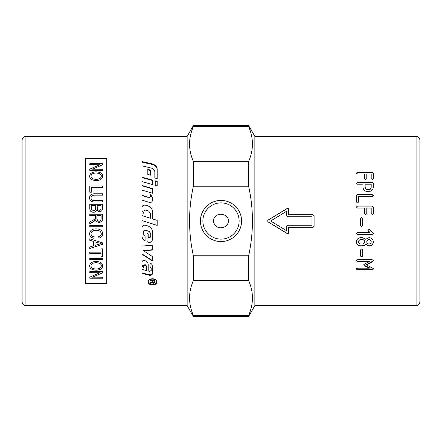<?xml version="1.0" encoding="UTF-8"?>
<svg xmlns="http://www.w3.org/2000/svg" width="442" height="442" viewBox="0 0 442 442"><rect width="100%" height="100%" fill="white"/><g stroke="black" fill="none" stroke-linecap="round" stroke-linejoin="round"><path stroke-width="0.66" d="M152.496 211.862C152.335 208.983 150.882 207.038 148.142 206.033L145.517 205.221C143.462 204.906 142.274 205.751 141.959 207.762M157.175 220.376L152.496 218.906L157.175 220.37L157.175 225.403L141.959 220.58L141.959 215.547L150.545 218.265L141.959 215.602M143.291 221L157.175 225.359M150.545 218.265L150.545 213.602L148.639 211.016L145.943 210.165C144.772 209.983 144.092 210.475 143.91 211.641L143.91 213.591L141.959 210.712L141.959 207.63C142.274 205.602 143.462 204.745 145.517 205.06L148.142 205.878C150.882 206.9 152.335 208.862 152.496 211.768L152.496 218.884M141.959 265.045L143.545 267.316L143.545 265.471L145.147 264.548L146.645 266.266L146.645 270.101M141.959 272.907L149.446 274.731C151.208 274.946 152.225 274.377 152.496 273.018M149.96 266.427L151.192 268.399L149.96 266.885L150.153 262.951C151.656 263.769 152.435 264.924 152.496 266.421L152.496 273.543C152.225 274.913 151.208 275.493 149.446 275.272L141.959 273.432L141.959 269.388L146.645 270.598L146.645 266.725L145.07 264.968L143.545 265.918L143.545 267.78L141.959 265.493L141.959 262.172C142.186 260.885 143.031 260.338 144.501 260.537L144.667 260.581C146.893 261.338 148.07 262.741 148.203 264.791L148.203 271.001L149.667 271.371L151.192 270.471L151.192 267.924M146.645 266.266L146.645 266.725M143.545 265.471L143.545 265.918M141.959 162.131L152.004 164.413C155.264 165.291 156.987 167.076 157.175 169.767M157.175 178.634L154.838 177.993L154.838 171.949C154.706 170.021 153.523 168.739 151.297 168.087L141.959 165.811L141.959 161.534L152.004 163.844C155.264 164.728 156.987 166.529 157.175 169.247L157.175 178.634M141.959 235.663C142.037 237.962 143.081 239.702 145.081 240.901M143.523 234.022L143.523 231.652C143.7 230.497 144.379 230.011 145.556 230.188L149.109 231.299L150.739 233.487L150.739 236.105M147.031 241.641L148.429 242.067C150.783 242.42 152.136 241.47 152.496 239.205M145.517 225.254L148.142 226.083C150.882 227.127 152.335 229.1 152.496 232.006L152.496 239.387C152.136 241.675 150.783 242.641 148.429 242.277L147.031 241.851L147.031 233.475L148.203 233.84L148.203 237.299L148.96 237.536C149.987 237.697 150.584 237.271 150.739 236.26L150.739 233.614L149.109 231.404L145.556 230.282C144.379 230.1 143.7 230.591 143.523 231.763L143.523 234.149L145.081 236.326L145.081 241.1C143.081 239.895 142.037 238.133 141.959 235.813L141.959 227.851C142.274 225.801 143.462 224.934 145.517 225.254M141.959 253.901L152.496 260.581M143.556 250.741L152.496 256.598L152.496 260.979L141.959 254.233L141.959 246.072L152.496 245.233L152.496 250.045L143.556 250.741L143.556 250.443L152.496 249.752M156.065 279.952L156.545 281.902C156.799 278.184 148.158 278.184 148.413 281.902C148.158 285.471 156.799 285.471 156.545 281.902M148.899 279.952L148.413 281.902M156.982 281.598L156.197 283.035M148.761 283.035L147.976 281.598M157.004 281.902C157.28 285.858 147.678 285.858 147.954 281.902C147.678 277.758 157.28 277.758 157.004 281.902M152.496 197.651L150.551 194.679M150.551 196.093L150.551 196.093C150.374 197.209 149.694 197.679 148.518 197.502L141.959 195.535M152.496 200.464L152.496 199.171M150.551 194.414L152.496 197.414L152.496 200.254C152.225 201.966 151.208 202.69 149.446 202.425L141.959 200.115L141.959 195.281L148.518 197.265C149.694 197.441 150.374 196.966 150.551 195.845L150.551 194.414M152.496 188.85L141.959 185.822M152.496 188.524L152.496 193.231L141.959 190.099L141.959 185.469L152.496 188.524M141.959 177.64L152.496 180.502M152.496 180.093L152.496 184.574L141.959 181.585L141.959 177.203L152.496 180.093M147.816 169.916L150.545 170.595M150.545 170.087L150.545 175.176L147.816 174.452L147.816 169.397L150.545 170.087M157.175 181.795L155.225 181.253M155.225 185.353L155.225 180.855L157.175 181.402L157.175 185.916L155.225 185.353M152.766 280.554L152.766 281.979L153.584 282.797L154.368 282.084L154.368 281.013L152.766 281.013M154.368 280.554L154.368 281.013M152.208 280.93L152.208 280.41M152.877 282.493L152.263 281.703L152.02 281.968M154.904 281.455L154.258 282.515M150.053 281.013L150.053 280.554L150.053 281.013L152.208 281.013L152.208 280.554M150.053 282.974L150.053 283.515L150.053 282.974L152.186 281.786L152.208 281.013M152.02 282.024L152.02 282.582L150.053 283.515M152.263 281.703L152.02 282.582M150.053 280.554L154.904 280.554L154.904 282.068L153.584 283.25L152.263 282.316M25.907 136.363L25.907 305.637C23.575 305.389 22.304 304.124 22.1 301.831L22.1 140.169C22.327 137.854 23.597 136.589 25.907 136.363L187.143 136.363L187.143 305.637L193.375 316.428L248.625 316.428L248.625 315.35C253.702 303.759 253.702 292.168 248.625 280.582L193.375 280.582C188.298 292.168 188.298 303.759 193.375 315.35L248.625 315.35M221 227.746C225.42 227.481 227.939 225.232 228.558 221C228.58 214.939 220.133 212.154 215.851 216.077C210.591 219.95 214.862 228.326 221 227.746M102.5 271.615L102.5 272.78L92.533 277.151L102.5 277.206L102.5 278.222L89.803 278.222L89.803 277.134L99.77 272.758L89.803 272.703L89.803 271.615M102.5 277.151L102.5 278.162L89.803 278.162L89.803 277.073M99.77 272.758L89.803 272.758L89.803 271.67L102.5 271.67L102.5 272.836L92.533 277.206M98.748 242.984L95.013 241.829L95.013 245.387L101.168 243.575L95.013 241.851M93.649 241.459L89.803 240.31L89.803 238.835L102.5 242.862L102.5 244.349L89.803 248.548L89.803 247.006L93.649 245.813L93.649 241.437L89.803 240.288L89.803 238.818M102.5 242.84L102.5 244.321L89.803 248.52L89.803 246.979M101.284 233.868L101.284 233.857C100.909 231.393 99.235 230.21 96.262 230.31C92.848 230.398 91.102 231.547 91.035 233.752C91.041 235.398 92.118 236.437 94.268 236.873L93.842 238.266C91.046 237.625 89.627 236.161 89.593 233.879C89.892 230.525 92.107 228.851 96.251 228.857C100.433 229.078 102.588 230.763 102.726 233.895C102.66 236.072 101.428 237.47 99.03 238.089L98.632 236.713C100.439 236.232 101.323 235.282 101.284 233.868C100.909 231.404 99.235 230.216 96.262 230.321C92.848 230.409 91.102 231.558 91.035 233.763L91.035 233.763M102.726 233.884C102.66 236.061 101.428 237.453 99.03 238.072L98.632 236.697M94.268 236.857L93.842 238.249C91.046 237.608 89.627 236.144 89.593 233.868M102.5 225.332L102.5 226.752L89.803 226.752L89.803 225.332L102.5 225.332L102.5 226.746L89.803 226.746L89.803 225.332M101.284 176.159C101.422 174.27 99.649 173.236 95.969 173.06C92.798 173.187 91.151 174.214 91.035 176.143C91.102 178.109 92.809 179.17 96.152 179.314C99.417 179.203 101.124 178.154 101.284 176.159L101.284 176.203C101.124 178.192 99.417 179.248 96.152 179.358L96.152 179.314M96.152 179.358C92.809 179.209 91.102 178.154 91.035 176.187L91.035 176.143M89.593 176.192C89.997 173.43 92.129 171.999 95.991 171.899C100.345 172.048 102.588 173.479 102.726 176.192M89.593 176.148C89.997 173.38 92.129 171.949 95.991 171.855C100.345 171.999 102.588 173.43 102.726 176.148C102.45 178.949 100.257 180.435 96.135 180.601C91.953 180.364 89.776 178.877 89.593 176.148M89.803 164.789L89.803 163.772L102.5 163.772L102.5 164.86M89.803 170.314L89.803 169.148L99.77 164.789L89.803 164.733L89.803 163.717L102.5 163.717L102.5 164.805L92.533 169.175L102.5 169.175L102.5 170.264L89.803 170.264L89.803 169.098L99.77 164.733M92.533 169.175L102.5 169.225L102.5 170.314M89.803 192.215L89.803 185.977L102.5 185.977L102.5 187.281M91.306 187.281L91.306 192.215M89.803 192.182L89.803 185.944L102.5 185.944L102.5 187.248L91.306 187.248L91.306 192.182L89.803 192.182M91.113 197.756C90.881 199.712 92.234 200.651 95.174 200.58L102.5 200.58L102.5 201.966L95.168 201.966C91.56 202.16 89.698 200.795 89.593 197.878C89.527 195.027 91.383 193.668 95.168 193.8L102.5 193.8L102.5 195.154L95.174 195.154C92.317 195.088 90.964 195.955 91.113 197.756L91.113 197.756C90.881 199.734 92.234 200.674 95.174 200.602L102.5 200.602L102.5 201.983M89.593 197.9C89.527 195.055 91.383 193.695 95.168 193.828L102.5 193.828L102.5 195.176M101.003 205.624L97.168 205.624L97.317 209.281L99.058 210.364C100.4 210.525 101.047 209.657 101.003 207.762L101.003 205.624M97.168 205.635L97.317 209.27L99.058 210.353C100.4 210.514 101.047 209.646 101.003 207.751M101.003 207.762L101.003 205.635M95.671 205.624L91.306 205.624L91.361 209.232L93.494 210.817C94.98 210.851 95.704 209.944 95.671 208.094L95.671 205.624M91.306 205.635L91.306 208.276M91.306 208.287L91.361 209.243L93.494 210.806C94.98 210.84 95.704 209.933 95.671 208.083M95.671 208.094L95.671 205.635M89.803 204.243L102.5 204.243L102.5 208.21C102.384 210.547 101.301 211.724 99.251 211.746L96.56 210.248C96.052 211.569 95.024 212.243 93.483 212.265C90.953 212.16 89.726 210.828 89.803 208.276L89.803 204.226L102.5 204.226M101.096 215.663L96.897 215.663L96.897 218.729L97.732 221L99.036 221.387L100.317 221L101.096 219.077L101.096 215.668L101.096 219.072L100.317 221M96.897 215.663L96.897 218.724L97.732 221M89.803 215.663L89.803 214.243L102.5 214.243L102.24 221L99.036 222.856L95.925 221L95.582 219.818L93.262 221.862L89.803 223.735L89.803 221.945L92.45 220.519C94.483 219.436 95.461 218.635 95.389 218.11L95.45 215.668L89.803 215.663L89.803 214.248L102.5 214.248M91.555 221L92.45 220.514C94.483 219.431 95.461 218.63 95.389 218.105L95.45 215.663M94.577 221L89.803 223.74L89.803 221.95M102.24 221L99.036 222.856L95.925 221M101.003 253.509L89.803 253.509L89.803 252.189L101.003 252.189L101.003 248.857L102.5 248.857L102.5 256.769L101.003 256.769L101.003 253.476L89.803 253.476L89.803 252.155M102.5 248.829L102.5 256.73L101.003 256.73M101.003 252.155L101.003 248.829M102.5 258.288L102.5 259.559L89.803 259.559L89.803 258.288M89.803 259.598L89.803 258.321L102.5 258.321L102.5 259.598L89.803 259.598M101.284 265.907L101.284 265.863C101.422 263.951 99.649 262.891 95.969 262.686C92.798 262.841 91.151 263.896 91.035 265.846L91.035 265.891C91.102 267.83 92.809 268.858 96.152 268.979C99.417 268.896 101.124 267.869 101.284 265.907C101.422 263.99 99.649 262.935 95.969 262.725C92.798 262.88 91.151 263.935 91.035 265.891M102.726 265.852C102.45 268.592 100.257 270.018 96.135 270.139C91.953 269.952 89.776 268.521 89.593 265.852M89.593 265.902C89.997 263.067 92.129 261.581 95.991 261.437C100.345 261.636 102.588 263.123 102.726 265.902C102.45 268.637 100.257 270.068 96.135 270.189C91.953 269.996 89.776 268.57 89.593 265.902M106.737 283.714L106.737 158.286L85.577 158.286L85.577 283.714L106.737 283.714M373.341 260.283L372.81 261.112L366.639 264.526L366.639 264.962L372.877 268.327L373.341 269.084L372.269 269.979L357.501 269.979L356.412 269.084L357.501 268.183L369.313 268.183L364.418 265.786L363.799 264.962L364.418 264.112L369.313 261.636L357.501 261.636L356.412 260.681L357.501 259.719L372.269 259.719L373.341 260.681L372.81 261.515L366.639 264.962M369.313 261.636L369.313 261.233L357.501 261.233L356.412 260.283M369.313 268.183L369.313 267.714L364.418 265.338L363.799 264.526M373.341 268.603L372.269 269.487L357.501 269.487L356.412 268.603M372.81 261.112L372.81 261.515M364.418 265.338L364.418 265.786M362.678 255.686L361.606 256.664L360.517 255.686M361.606 257.023L360.517 256.04L360.517 249.951L361.606 248.945L362.678 249.951L362.678 256.04L361.606 257.023L361.606 256.664M371.197 241.89L371.197 241.68C371.081 240.393 370.346 239.691 368.987 239.575C367.633 239.691 366.893 240.393 366.783 241.68L366.783 241.89C366.893 243.172 367.633 243.873 368.987 243.995C370.335 243.862 371.07 243.166 371.197 241.89C371.081 240.586 370.346 239.879 368.987 239.763C367.633 239.879 366.893 240.586 366.783 241.89M364.639 241.89L364.639 241.68C364.512 240.393 363.777 239.691 362.429 239.575L360.782 239.575C359.423 239.691 358.689 240.393 358.572 241.68L358.572 241.89C358.689 243.172 359.423 243.873 360.782 243.995L362.429 243.995C363.766 243.862 364.501 243.166 364.639 241.89C364.512 240.586 363.777 239.879 362.429 239.763L360.782 239.763C359.423 239.879 358.689 240.586 358.572 241.89M373.341 241.68C373.092 244.216 371.639 245.597 368.987 245.829L365.694 244.266L363.562 245.669L360.782 245.829C358.114 245.597 356.655 244.216 356.412 241.68M360.782 246.078C358.114 245.846 356.655 244.454 356.412 241.89C356.655 239.293 358.114 237.879 360.782 237.63L362.429 237.63L365.694 239.244L368.987 237.63C371.639 237.879 373.092 239.293 373.341 241.89C373.092 244.454 371.639 245.846 368.987 246.078L365.694 244.503L363.562 245.918L360.782 245.829M373.341 233.542L372.269 234.603L357.501 234.603L356.412 233.542M368.214 231.055L367.899 230.415L368.987 229.332L369.733 229.641L372.938 232.823L373.341 233.669L372.269 234.741L357.501 234.741L356.412 233.669L357.501 232.591L370.031 232.591L367.899 230.321M370.031 232.591L368.214 231.155M362.678 225.216L361.606 226.293L360.517 225.216M360.517 218.707L361.606 217.646L362.678 218.707M361.606 226.343L360.517 225.26L360.517 218.685L361.606 217.613L362.678 218.685L362.678 225.26L361.606 226.293M356.412 207.154L357.501 206.094L372.286 206.094L373.357 207.154M356.412 207.011L357.501 205.939L372.286 205.939L373.357 207.011L373.357 213.53L372.286 214.619L371.197 213.53L371.197 208.088L366.783 208.088L366.783 213.53L365.711 214.619L364.622 213.53L364.622 208.088L357.501 208.088L356.412 207.011M356.412 195.861L357.501 194.839L372.269 194.839L373.341 195.861M357.501 194.574L372.269 194.574L373.341 195.607L372.269 196.651L358.572 196.651L358.572 201.95L357.501 203.016L356.412 201.95L356.412 195.607L357.501 194.839M311.986 225.232L311.986 216.768L287.654 216.768L286.593 215.713L286.593 211.27L270.637 221L286.593 230.73L286.593 226.287L287.654 225.232L311.986 225.232M314.102 215.768L313.046 214.724L288.709 214.657L313.046 214.657L314.102 215.713L314.102 226.287L313.046 227.343L288.709 227.343L288.709 232.602C288.521 233.514 287.985 233.812 287.101 233.492L268.056 221.901L268.056 220.099L287.101 208.508C287.985 208.188 288.521 208.486 288.709 209.398L288.709 214.657M288.709 209.514L287.101 208.63L268.056 220.105L267.554 220.989L268.056 221.895L287.101 233.37L288.709 232.486M288.709 227.343L313.046 227.276L314.102 226.232M356.412 173.562L357.501 172.678L372.286 172.678L373.357 173.562M356.412 173.082L357.501 172.187L372.286 172.187L373.357 173.082L373.357 178.64L372.286 179.585L371.197 178.64L371.197 173.982L366.783 173.982L366.783 178.64L365.711 179.585L364.622 178.64L364.622 173.982L357.501 173.982L356.412 173.082M365.136 184.541L365.136 187.253C365.291 188.927 366.308 189.839 368.18 189.994C370.026 189.839 371.031 188.927 371.197 187.253L371.197 184.541M371.197 186.911L371.197 184.176L365.136 184.176L365.136 186.911C365.291 188.601 366.308 189.524 368.18 189.679C370.026 189.524 371.031 188.601 371.197 186.911L371.197 187.253M365.136 187.253L365.136 186.911M356.412 183.574L357.501 182.618L372.286 182.618L373.357 183.574M372.286 182.226L373.357 183.198L373.357 186.911C373.059 189.833 371.335 191.43 368.18 191.712C364.899 191.519 363.164 189.916 362.976 186.911L362.976 184.176L357.501 184.176L356.412 183.198L357.501 182.226L372.286 182.226L372.286 182.618M416.093 136.363L254.857 136.363L254.857 305.637L416.093 305.637C418.403 305.411 419.673 304.146 419.9 301.831L419.9 140.169C419.673 137.854 418.403 136.589 416.093 136.363L416.093 305.637M22.1 157.523L22.1 284.477M241.586 221A20.586 20.586 0 0 1 210.707 238.824A20.586 20.586 0 0 1 210.707 203.176A20.586 20.586 0 0 1 241.586 221M239.128 221A18.128 18.128 0 0 0 211.939 205.303A18.128 18.128 0 0 0 211.939 236.697A18.128 18.128 0 0 0 239.128 221M193.375 186.231C188.298 209.409 188.298 232.591 193.375 255.769L248.625 255.769C253.702 232.591 253.702 209.409 248.625 186.231L193.375 186.231L193.375 161.418L248.625 161.418C253.702 149.832 253.702 138.241 248.625 126.65L193.375 126.65C188.298 138.241 188.298 149.832 193.375 161.418M187.143 136.363L193.375 125.572L193.375 126.65M254.857 136.363L248.625 125.572L248.625 126.65M193.375 315.35L193.375 316.428M248.625 161.418L248.625 186.231M193.375 255.769L193.375 280.582M248.625 255.769L248.625 280.582M145.147 264.548L145.147 264.99M149.446 274.731L149.446 275.272M145.07 264.526L145.07 264.968M152.004 164.413L152.004 163.844M151.374 282.388L151.374 282.946M153.584 282.797L153.584 283.25M357.501 261.233L357.501 261.636M357.501 269.487L357.501 269.979M372.269 269.487L372.269 269.979M357.501 172.678L357.501 172.187M372.286 172.678L372.286 172.187M368.18 189.994L368.18 189.679M357.501 182.618L357.501 182.226M25.907 305.637L187.143 305.637M193.375 125.572L248.625 125.572M254.857 305.637L248.625 316.428"/></g></svg>
